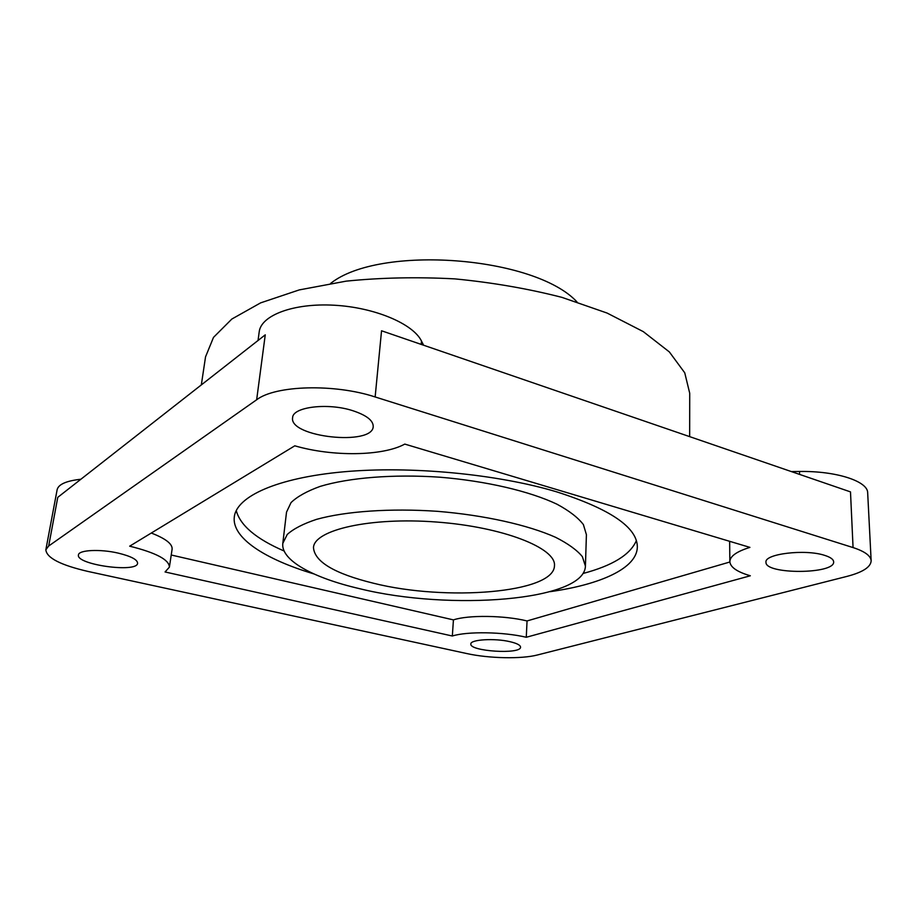 <?xml version="1.0" encoding="UTF-8"?>
<svg xmlns="http://www.w3.org/2000/svg" width="917" height="917" viewBox="0 0 917 917"><rect width="100%" height="100%" fill="white"/><g stroke="black" fill="none" stroke-linecap="round" stroke-linejoin="round"><path stroke-width="1.38" d="M689.664 436.63L689.722 393.278L684.747 372.818L669.353 351.933L643.298 331.633L607.077 313.052L562.018 297.395C528.238 288.706 492.521 282.528 454.855 278.883C417.063 276.865 380.83 277.622 346.133 281.152L299.24 289.91L260.646 302.862L231.852 319.036L213.501 337.387L205.534 356.873L201.327 384.911M582.983 573.492C612.51 565.663 630.311 554.705 636.364 540.617M236.254 510.528C240.128 525.372 256.084 538.864 284.121 551.014M585.424 566.121L586.41 534.668L583.384 524.581C578.088 517.647 569.285 510.849 556.974 504.201C529.648 491.214 486.354 481.024 439.942 477.207C393.485 474.032 349.148 477.642 320.193 486.388C307.023 491.134 297.303 496.533 291.033 502.596L286.528 512.122L282.803 543.368C280.694 560.356 313.614 578.065 359.59 588.68C449.525 610.986 584.53 601.048 585.424 566.121L582.352 556.63C576.988 550.085 568.082 543.643 555.633 537.328C528.02 524.971 484.256 515.148 437.375 511.319C390.459 508.098 345.709 511.262 316.56 519.354C303.309 523.745 293.543 528.777 287.262 534.439L282.803 543.368M373.574 583.258C445.788 601.46 554.235 593.15 554.464 565.697C556.39 548.16 503.181 526.943 436.572 522.037C369.987 516.924 314.199 529.957 313.476 547.575C314.542 561.789 334.579 573.675 373.574 583.258M576.988 301.922C534.622 256.107 379.397 244.426 330.647 283.399M466.879 653.569L88.078 571.463C60.671 565.124 46.595 557.903 45.85 549.787L48.67 546.016L256.657 399.766C275.375 385.255 334.476 383.547 375.145 396.958L853.062 547.575C864.72 551.381 870.749 555.771 871.15 560.745C870.841 567.05 862.771 572.277 846.93 576.403L537.419 654.979C521.544 659.163 488.841 658.463 466.879 653.569M48.67 546.016L57.771 497.346L265.254 334.843L256.657 399.766M375.145 396.958L381.541 330.773L850.495 491.89L853.062 547.575M313.786 573.882C265.139 559.347 231.52 537.866 234.316 516.775C236.735 496.521 276.67 477.872 343.646 471.808C410.484 465.744 497.346 474.02 556.802 491.89C610.539 509.141 637.395 527.539 637.338 547.071C636.948 568.345 600.509 584.565 550.223 591.66M791.325 471.567L799.521 471.476C836.224 470.845 868.021 481.23 867.677 492.899L871.15 560.745M258.044 340.494L259.202 331.862C260.99 315.299 293.646 302.908 334.189 305.223C374.721 307.401 413.189 323.827 421.476 341.044L423.597 345.216M45.85 549.787L57.141 489.678C58.447 484.325 66.356 480.84 80.891 479.247M824.67 555.37C830.458 557.192 833.438 559.336 833.645 561.789C835.204 574.397 764.732 574.638 765.993 562.224C764.136 553.902 805.264 548.847 824.67 555.37M352.632 410.644C366.399 415.183 373.265 420.467 373.219 426.497C372.852 446.247 288.924 437.226 292.603 417.705C292.603 406.93 327.782 402.54 352.632 410.644M510.093 641.717C516.947 643.333 520.42 645.144 520.547 647.138C521.154 654.658 469.355 651.368 470.845 643.998C470.215 639.527 494.767 638.014 510.093 641.717M118.259 553.123C131.016 556.241 137.458 559.622 137.584 563.244C137.332 573.205 75.675 564.677 78.438 554.934C78.61 549.936 100.308 548.882 118.259 553.123M171.227 555.003L453.434 619.892L452.333 636.008L165.06 571.967L169.393 567.142L172.109 549.168C172.579 543.976 165.656 538.6 151.305 533.029M452.333 636.008C467.154 631.263 503.422 631.813 526.278 637.269L750.324 575.773C737.13 571.933 730.31 567.222 729.852 561.663C729.966 556.264 736.66 551.495 749.923 547.38L404.787 444.092C382.653 456.265 332.458 456.815 294.793 445.811L129.675 546.177C156.016 552.756 169.244 559.748 169.393 567.142M729.852 561.663L729.645 541.305M729.863 562.006L527.046 620.947L526.278 637.269M453.434 619.892C468.209 614.894 504.316 615.341 527.046 620.947M421.201 344.402L421.476 341.044M799.613 474.41L799.521 471.476"/></g></svg>

